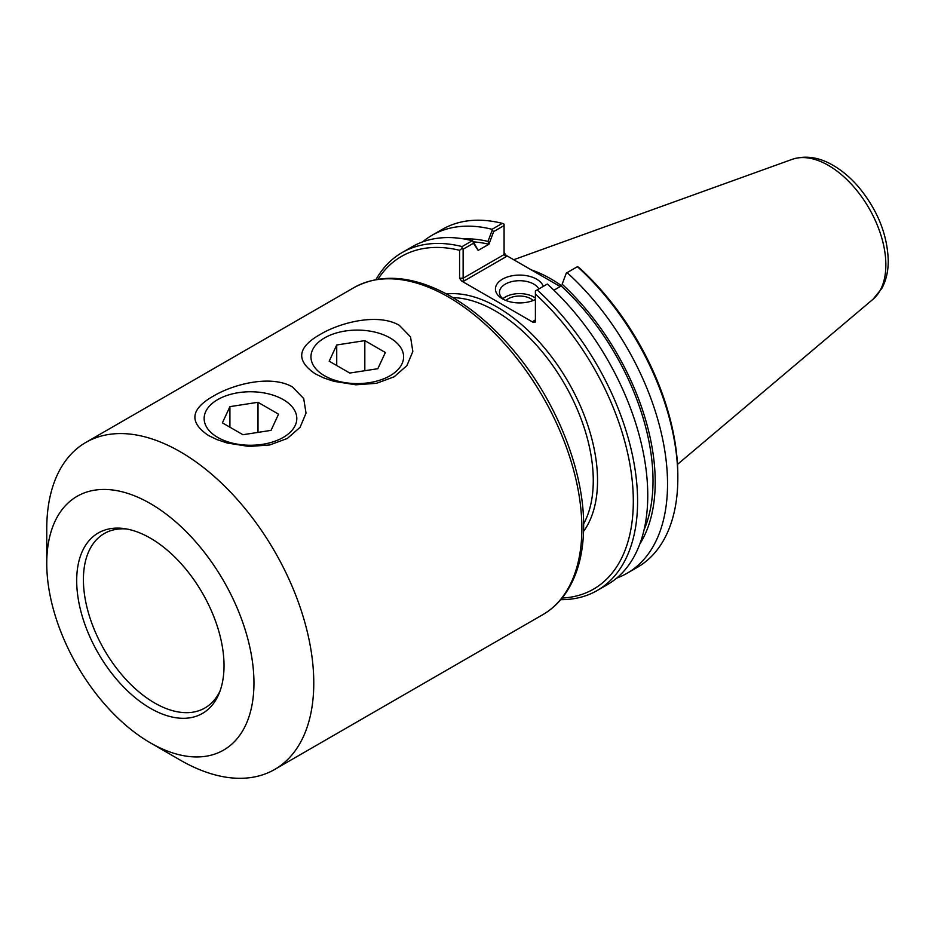 <?xml version="1.0" encoding="UTF-8"?>
<svg xmlns="http://www.w3.org/2000/svg" width="935" height="935" viewBox="0 0 935 935"><rect width="100%" height="100%" fill="white"/><g stroke="black" fill="none" stroke-linecap="round" stroke-linejoin="round"><path stroke-width="1.4" d="M150.36 742.834L180.256 760.108A188.812 109.009 -120 0 0 274.668 769.458A188.812 109.009 -120 0 0 313.774 683.017A188.812 109.009 -120 0 0 231.354 493.002A188.812 109.009 -120 0 0 85.856 442.419A188.812 109.009 -120 0 0 46.75 528.859L46.75 563.384A146.526 84.594 -120 0 0 150.36 742.834A146.526 84.594 -120 0 0 253.958 683.017A146.526 84.594 -120 0 0 150.36 503.568A146.526 84.594 -120 0 0 46.75 563.384M208.458 435.488C188.788 422.164 190.518 408.981 213.648 395.949C233.879 383.934 271.255 374.561 292.491 386.973L303.711 398.544L306.025 413.141L300.088 427.307L287.302 438.48L269.701 444.978L249.049 446.462L227.182 443.015L217.037 439.625L208.458 435.488M315.27 373.825C295.6 360.489 297.33 347.317 320.448 334.286C340.691 322.271 378.067 312.898 399.292 325.31L410.523 336.869L412.838 351.478L406.9 365.643L394.114 376.817L376.513 383.303L355.861 384.799L333.994 381.351L323.849 377.962L315.27 373.825M220.111 690.825A100.699 58.145 60 0 1 204.964 707.959A100.699 58.145 60 0 1 104.264 649.813A100.699 58.145 60 0 1 104.264 533.534A100.699 58.145 60 0 1 126.681 528.988M224.026 665.732A104.171 60.144 60 0 1 219.176 693.291A104.171 60.144 60 0 1 98.268 653.273A104.171 60.144 60 0 1 124.074 528.567A104.171 60.144 60 0 1 224.026 665.732M473.414 241.873A180.958 104.475 60 0 1 488.923 244.269L493.668 231.576L504.082 225.569L504.082 254.577L463.129 278.221L463.129 249.201L473.426 243.264L478.171 250.37L473.04 241.312L473.426 243.264M463.655 238.904A184.066 106.274 60 0 1 487.988 241.405L488.923 244.164M478.171 250.37L488.923 244.269M562.134 284.217L566.318 273.09L562.134 284.217A184.066 106.274 60 0 1 639.809 544.041M561.199 285.888L561.199 285.993A180.958 104.475 60 0 1 644.04 529.935M566.318 273.09L567.101 272.634A195.111 112.644 60 0 1 627.128 573.237A195.111 112.644 60 0 1 616.738 578.075M533.394 321.114L534.82 320.974L535.404 319.945L533.394 321.114L533.394 322.481L535.404 322.002L535.404 290.937L547.326 284.053A195.111 112.644 -120 0 1 607.353 584.655L597.184 590.523A195.111 112.644 -120 0 0 537.158 289.92M561.199 285.993L553.906 290.201M567.101 272.634L577.573 266.592L579.91 268.38A192.084 110.903 -120 0 1 677.828 475.518L677.828 477.984A195.111 112.644 60 0 1 637.413 567.3L627.128 573.237M493.668 231.576L492.172 230.267L487.988 241.405M422.632 241.873A195.111 112.644 60 0 1 432.017 235.293L442.302 229.356A195.111 112.644 60 0 1 502.329 223.36L504.082 224.155L504.082 225.569M502.329 223.36L492.032 229.297L492.172 230.267M463.97 281.026L463.129 278.221L459.576 278.221L461.586 281.026L463.97 281.026L506.092 256.704L504.082 254.577M560.205 286.566L506.092 255.337L504.082 252.52M463.129 249.201L461.913 248.5L459.576 250.288L459.576 278.221M546.601 278.724A137.457 79.358 60 0 1 552.725 282.253M504.07 299.679A20.091 11.594 180 0 1 499.477 292.304A20.091 11.594 180 0 1 516.658 280.827A20.091 11.594 180 0 1 538.805 288.973M543.258 286.402A24.123 13.92 0 0 0 508.278 276.702A24.123 13.92 0 0 0 502.516 298.861A24.123 13.92 0 0 0 535.404 299.504M535.404 298.066A20.091 11.594 0 0 0 502.866 298.744M533.394 322.481L461.586 281.026M533.184 300.497A15.86 9.151 0 0 0 530.776 298.721A15.86 9.151 0 0 0 505.952 300.497M377.997 279.226A192.084 110.903 60 0 1 459.576 250.288M473.04 241.312L472.268 240.716L462.1 246.583L461.913 248.5M462.1 246.583A195.111 112.644 -120 0 0 402.073 252.579A195.111 112.644 -120 0 0 375.928 279.588M535.404 294.069A192.084 110.903 60 0 1 632.551 484.131A192.084 110.903 60 0 1 562.075 598.049M560.731 599.662A195.111 112.644 -120 0 0 597.184 590.523M577.398 266.697A195.111 112.644 60 0 1 677.828 477.984M432.017 235.293A195.111 112.644 60 0 1 492.032 229.297M472.268 240.716A195.111 112.644 -120 0 0 412.242 246.711L402.073 252.579M561.327 285.561A138.462 79.943 -120 0 0 531.244 269.853M217.715 437.416A46.318 26.741 180 0 1 217.715 399.596A46.318 26.741 180 0 1 283.235 399.596A46.318 26.741 180 0 1 283.235 437.416A46.318 26.741 180 0 1 217.715 437.416M222.39 422.854L229.916 406.643L258.002 402.295L278.548 414.17L271.033 430.38L242.948 434.717L222.39 422.854M229.916 406.643L229.916 427.201M258.002 402.295L258.002 432.391M324.527 375.753A46.318 26.741 180 0 1 324.527 337.932A46.318 26.741 180 0 1 390.035 337.932A46.318 26.741 180 0 1 390.035 375.753A46.318 26.741 180 0 1 324.527 375.753M329.202 361.19L336.729 344.98L364.814 340.632L385.36 352.495L377.845 368.706L349.76 373.053L329.202 361.19M336.729 344.98L336.729 365.527M364.814 340.632L364.814 370.727M583.557 531.384A141.489 81.684 -120 0 0 568.235 381.947A141.489 81.684 -120 0 0 446.474 293.952M453.007 297.634A138.462 79.943 60 0 1 593.269 480.543A138.462 79.943 60 0 1 583.627 523.892M542.767 614.681C552.269 609.153 560.217 601.544 566.61 591.832C577.935 574.277 583.615 552.258 583.639 525.774C584.024 472.327 558.183 405.626 518.235 356.118C495.655 328.033 471.193 307.031 444.85 293.099C410.36 275.416 380.054 273.593 353.956 287.629A188.812 109.009 60 0 1 499.454 338.225A188.812 109.009 60 0 1 581.874 528.24A188.812 109.009 60 0 1 542.767 614.681L274.668 769.458M506.092 256.704L506.092 255.337M872.998 299.282L881.834 288.412C886.158 280.371 888.297 271.138 888.25 260.725C887.432 234.849 877.755 210.515 859.195 187.725C851.212 178.281 842.517 170.813 833.108 165.355C819.095 157.15 805.456 155.14 792.202 159.336A81.228 46.902 60 0 1 853.106 186.1A81.228 46.902 60 0 1 885.854 264.897A81.228 46.902 60 0 1 872.998 299.282L677.489 464.379M353.956 287.629L85.856 442.419M792.202 159.336L513.689 259.72"/></g></svg>
